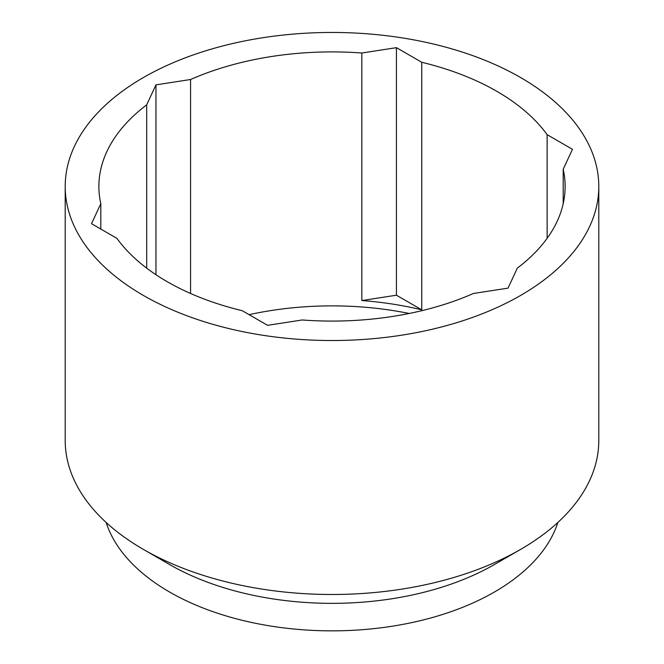<?xml version="1.0" encoding="UTF-8"?>
<svg xmlns="http://www.w3.org/2000/svg" width="664" height="664" viewBox="0 0 664 664"><rect width="100%" height="100%" fill="white"/><g stroke="black" fill="none" stroke-linecap="round" stroke-linejoin="round"><path stroke-width="1" d="M598.795 186.493L598.795 440.456A266.795 154.031 180 0 1 520.659 549.377L494.456 564.5A229.744 132.642 180 0 1 169.544 564.5L143.341 549.377A266.795 154.031 180 0 1 65.205 440.456L65.205 186.493A266.795 154.031 180 0 1 143.349 77.572A266.795 154.031 180 0 1 434.098 44.181A266.795 154.031 180 0 1 598.795 186.493A266.795 154.031 180 0 1 520.651 295.414A266.795 154.031 180 0 1 229.902 328.804A266.795 154.031 180 0 1 65.205 186.493M557.885 522.427A229.744 132.642 180 0 1 494.456 592.006A229.744 132.642 180 0 1 263.907 624.899A229.744 132.642 180 0 1 106.115 522.427M494.456 564.5L520.651 549.377A266.795 154.031 180 0 1 520.651 549.377A266.795 154.031 180 0 1 143.341 549.377M190.568 293.471L190.568 79.506L155.965 84.859L146.694 104.837A233.114 134.584 0 0 0 98.886 186.493A233.114 134.584 0 0 0 100.803 203.715L91.532 223.693L116.864 238.318A233.114 134.584 0 0 0 242.244 310.702L267.567 325.327L302.161 319.973A233.114 134.584 0 0 0 473.432 293.471L508.035 288.126L517.306 268.148A233.114 134.584 0 0 0 565.114 186.493A233.114 134.584 0 0 0 563.196 169.27L572.468 149.292L547.136 134.667A233.114 134.584 0 0 0 421.756 62.283L396.433 47.659L361.838 53.012A233.114 134.584 0 0 0 190.568 79.506M361.838 53.012L361.838 300.56A233.114 134.584 0 0 1 421.756 309.831L421.756 62.283M547.136 134.667L547.136 238.318M563.196 203.715L563.196 169.27M249.108 314.67A233.114 134.584 180 0 1 409.248 313.474M100.803 229.047L100.803 203.715M155.965 274.722L155.965 84.859M421.756 309.831L396.433 295.206L396.433 47.659M146.694 104.837L146.694 268.148M396.433 295.206L361.838 300.56"/></g></svg>
